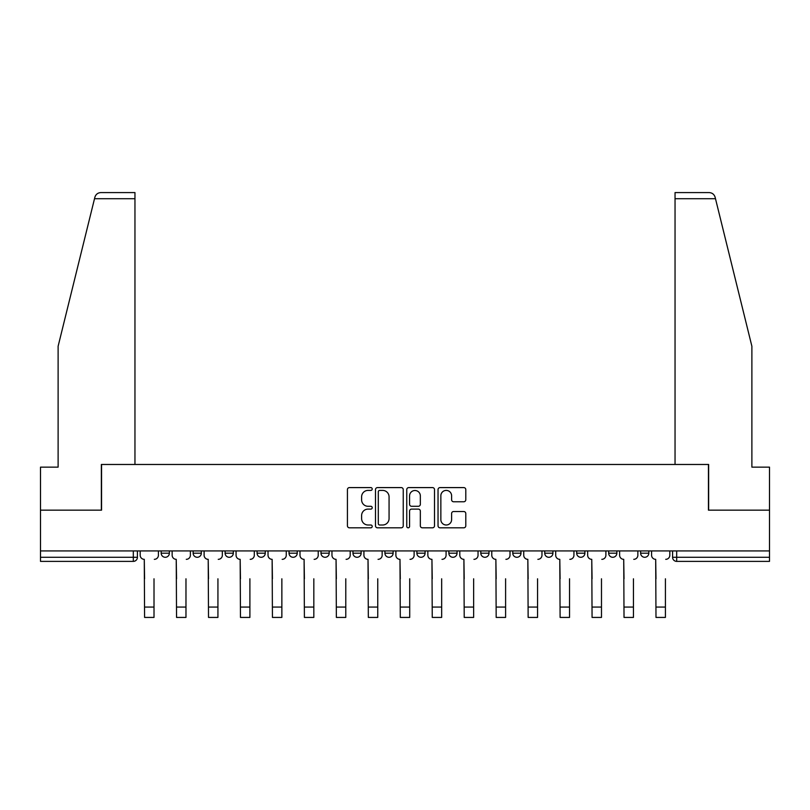 <?xml version="1.0" encoding="UTF-8"?>
<svg xmlns="http://www.w3.org/2000/svg" width="810" height="810" viewBox="0 0 810 810"><rect width="100%" height="100%" fill="white"/><g stroke="black" fill="none" stroke-linecap="round" stroke-linejoin="round"><path stroke-width="1.21" d="M372.215 488.997A1.407 1.407 0 0 0 370.808 487.59L349.444 487.59A2.015 2.015 0 0 0 347.429 489.604L347.429 525.801A2.015 2.015 0 0 0 349.444 527.816L370.808 527.816A1.407 1.407 0 0 0 372.215 526.409A1.407 1.407 0 0 0 370.808 525.001L368.044 525.001A6.439 6.439 0 0 1 361.614 518.562L361.614 515.545A6.439 6.439 0 0 1 368.044 509.105L370.808 509.105A1.407 1.407 0 0 0 372.215 507.698A1.407 1.407 0 0 0 370.808 506.291L368.044 506.291A6.439 6.439 0 0 1 361.614 499.861L361.614 496.844A6.439 6.439 0 0 1 368.044 490.404L370.808 490.404A1.407 1.407 0 0 0 372.215 488.997M512.77 550.932L512.77 553.189L520.972 553.189A4.101 4.101 0 0 1 516.871 557.28A4.101 4.101 0 0 1 512.77 553.189L512.77 550.932M416.887 550.932L416.887 553.189L425.078 553.189A4.101 4.101 0 0 1 420.977 557.28A4.101 4.101 0 0 1 416.887 553.189L416.887 550.932M352.957 550.932L352.957 553.189L361.149 553.189A4.101 4.101 0 0 1 357.058 557.28A4.101 4.101 0 0 1 352.957 553.189L352.957 550.932M320.993 550.932L320.993 553.189L329.194 553.189A4.101 4.101 0 0 1 325.093 557.28A4.101 4.101 0 0 1 320.993 553.189L320.993 550.932M257.074 550.932L257.074 553.189L265.265 553.189A4.101 4.101 0 0 1 261.164 557.28A4.101 4.101 0 0 1 257.074 553.189L257.074 550.932M463.776 501.765A2.015 2.015 0 0 0 465.791 499.76L465.791 489.604A2.015 2.015 0 0 0 463.776 487.59L440.043 487.59A2.015 2.015 0 0 0 438.038 489.604L438.038 525.801A2.015 2.015 0 0 0 440.043 527.816L463.776 527.816A2.015 2.015 0 0 0 465.791 525.801L465.791 513.53A2.015 2.015 0 0 0 463.776 511.525L453.62 511.525A2.015 2.015 0 0 0 451.605 513.53L451.605 519.615A5.376 5.376 0 0 1 446.229 525.001A5.376 5.376 0 0 1 440.853 519.615L440.853 495.781A5.376 5.376 0 0 1 446.229 490.404A5.376 5.376 0 0 1 451.605 495.781L451.605 499.76A2.015 2.015 0 0 0 453.62 501.765L463.776 501.765M94.507 198.723L94.871 197.255C95.803 194.349 97.797 192.79 100.845 192.577L134.956 192.577L134.956 198.723L94.507 198.723L58.117 346.245L58.117 467.137L40.5 467.137L40.5 510.158L101.554 510.158L101.554 464.474L708.446 464.474L708.446 510.158L769.5 510.158L769.5 550.932L40.5 550.932L40.5 557.28L137.416 557.28L137.416 550.932L137.416 557.28A4.101 4.101 0 0 1 133.316 561.381L40.5 561.381L40.5 557.28M134.956 198.723L134.956 464.474L101.351 464.474L101.351 510.158L40.5 510.158L40.5 550.932M403.238 489.604A2.015 2.015 0 0 0 401.233 487.59L377.5 487.59A2.015 2.015 0 0 0 375.486 489.604L375.486 525.801A2.015 2.015 0 0 0 377.5 527.816L401.233 527.816A2.015 2.015 0 0 0 403.238 525.801L403.238 489.604M408.767 487.59L432.5 487.59A2.015 2.015 0 0 1 434.514 489.604L434.514 525.801A2.015 2.015 0 0 1 432.5 527.816L422.344 527.816A2.015 2.015 0 0 1 420.339 525.801L420.339 511.12A2.015 2.015 0 0 0 418.325 509.105L411.591 509.105A2.015 2.015 0 0 0 409.576 511.12L409.576 526.409A1.407 1.407 0 0 1 408.169 527.816A1.407 1.407 0 0 1 406.762 526.409L406.762 489.604A2.015 2.015 0 0 1 408.767 487.59M672.583 550.932L672.583 557.28L769.5 557.28L769.5 561.381L676.684 561.381A4.101 4.101 0 0 1 672.583 557.28M769.5 550.932L769.5 557.28M648.82 550.932L648.82 553.189A4.101 4.101 0 0 1 644.719 557.28A4.101 4.101 0 0 1 640.629 553.189L648.82 553.189M640.629 550.932L640.629 553.189M616.856 550.932L616.856 553.189A4.101 4.101 0 0 1 612.755 557.28A4.101 4.101 0 0 1 608.664 553.189L616.856 553.189M608.664 550.932L608.664 553.189M584.891 550.932L584.891 553.189A4.101 4.101 0 0 1 580.8 557.28A4.101 4.101 0 0 1 576.7 553.189A4.101 4.101 0 0 0 580.8 557.28M576.7 550.932L576.7 553.189L584.891 553.189M552.926 550.932L552.926 553.189A4.101 4.101 0 0 1 548.836 557.28A4.101 4.101 0 0 1 544.735 553.189A4.101 4.101 0 0 0 548.836 557.28M544.735 550.932L544.735 553.189L552.926 553.189M520.972 550.932L520.972 553.189A4.101 4.101 0 0 1 516.871 557.28M489.007 550.932L489.007 553.189A4.101 4.101 0 0 1 484.906 557.28A4.101 4.101 0 0 1 480.806 553.189L489.007 553.189M480.806 550.932L480.806 553.189M457.042 550.932L457.042 553.189A4.101 4.101 0 0 1 452.942 557.28A4.101 4.101 0 0 1 448.851 553.189L457.042 553.189L457.042 550.932M448.851 550.932L448.851 553.189M425.078 550.932L425.078 553.189M393.113 550.932L393.113 553.189A4.101 4.101 0 0 1 389.023 557.28A4.101 4.101 0 0 1 384.922 553.189L393.113 553.189L393.113 550.932M384.922 550.932L384.922 553.189M361.149 550.932L361.149 553.189L361.149 550.932M329.194 553.189L329.194 550.932L329.194 553.189A4.101 4.101 0 0 1 325.093 557.28M297.229 550.932L297.229 553.189A4.101 4.101 0 0 1 293.129 557.28A4.101 4.101 0 0 1 289.028 553.189A4.101 4.101 0 0 0 293.129 557.28A4.101 4.101 0 0 0 297.229 553.189L297.229 550.932M289.028 550.932L289.028 553.189L297.229 553.189M265.265 550.932L265.265 553.189M233.3 550.932L233.3 553.189A4.101 4.101 0 0 1 229.2 557.28A4.101 4.101 0 0 1 225.109 553.189A4.101 4.101 0 0 0 229.2 557.28A4.101 4.101 0 0 0 233.3 553.189L225.109 553.189L225.109 550.932M193.144 550.932L193.144 553.189L201.336 553.189L201.336 550.932L201.336 553.189A4.101 4.101 0 0 1 197.245 557.28A4.101 4.101 0 0 1 193.144 553.189A4.101 4.101 0 0 0 197.245 557.28M161.18 550.932L161.18 553.189L169.371 553.189L169.371 550.932L169.371 553.189A4.101 4.101 0 0 1 165.28 557.28A4.101 4.101 0 0 1 161.18 553.189A4.101 4.101 0 0 0 165.28 557.28M379.708 490.404A1.407 1.407 0 0 0 378.3 491.812L378.3 523.594A1.407 1.407 0 0 0 379.708 525.001L382.624 525.001A6.439 6.439 0 0 0 389.063 518.562L389.063 496.844A6.439 6.439 0 0 0 382.624 490.404L379.708 490.404M420.339 495.882A5.376 5.376 0 0 0 414.953 490.506A5.376 5.376 0 0 0 409.576 495.882L409.576 504.286A2.015 2.015 0 0 0 411.591 506.291L418.325 506.291A2.015 2.015 0 0 0 420.339 504.286L420.339 495.882M140.181 555.235L140.181 550.932L140.181 555.235A4.101 4.101 0 0 0 144.281 559.335L144.585 578.796M144.281 559.335L144.585 617.422L154.011 617.422L154.011 578.796M158.416 555.235L158.416 550.932L158.416 555.235A4.101 4.101 0 0 1 154.315 559.335M172.145 555.235L172.145 550.932L172.145 555.235A4.101 4.101 0 0 0 176.236 559.335L176.55 578.796M176.236 559.335L176.55 617.422L185.976 617.422L185.976 578.796M190.38 555.235L190.38 550.932L190.38 555.235A4.101 4.101 0 0 1 186.28 559.335M204.11 555.235L204.11 550.932L204.11 555.235A4.101 4.101 0 0 0 208.2 559.335L208.514 578.796M208.2 559.335L208.514 617.422L217.93 617.422L217.93 578.796M222.345 555.235L222.345 550.932L222.345 555.235A4.101 4.101 0 0 1 218.244 559.335M94.871 197.255C95.438 195.595 95.438 195.595 94.871 197.255M715.493 198.723L715.129 197.255C714.562 195.595 714.562 195.595 715.129 197.255C714.562 195.595 714.562 195.595 715.129 197.255C714.197 194.349 712.203 192.79 709.155 192.577L675.044 192.577L675.044 464.474L708.649 464.474L708.649 510.158L769.5 510.158L769.5 467.137L751.882 467.137L751.882 346.245L715.493 198.723L675.044 198.723M236.064 555.235L236.064 550.932L236.064 555.235A4.101 4.101 0 0 0 240.165 559.335L240.469 578.796M240.165 559.335L240.469 617.422L249.895 617.422L249.895 578.796M254.299 555.235L254.299 550.932L254.299 555.235A4.101 4.101 0 0 1 250.209 559.335M268.029 555.235L268.029 550.932L268.029 555.235A4.101 4.101 0 0 0 272.13 559.335L272.433 578.796M272.13 559.335L272.433 617.422L281.86 617.422L281.86 578.796M286.264 555.235L286.264 550.932L286.264 555.235A4.101 4.101 0 0 1 282.163 559.335M299.994 555.235L299.994 550.932L299.994 555.235A4.101 4.101 0 0 0 304.094 559.335L304.398 578.796M304.094 559.335L304.398 617.422L313.824 617.422L313.824 578.796M318.229 555.235L318.229 550.932L318.229 555.235A4.101 4.101 0 0 1 314.128 559.335M331.958 555.235L331.958 550.932L331.958 555.235A4.101 4.101 0 0 0 336.059 559.335L336.363 578.796M336.059 559.335L336.363 617.422L345.789 617.422L345.789 578.796M350.193 555.235L350.193 550.932L350.193 555.235A4.101 4.101 0 0 1 346.093 559.335M363.923 555.235L363.923 550.932L363.923 555.235A4.101 4.101 0 0 0 368.013 559.335L368.327 578.796M368.013 559.335L368.327 617.422L377.754 617.422L377.754 578.796M382.158 555.235L382.158 550.932L382.158 555.235A4.101 4.101 0 0 1 378.057 559.335M395.877 555.235L395.877 550.932L395.877 555.235A4.101 4.101 0 0 0 399.978 559.335L400.292 578.796M399.978 559.335L400.292 617.422L409.708 617.422L409.708 578.796M414.123 555.235L414.123 550.932L414.123 555.235A4.101 4.101 0 0 1 410.022 559.335M427.842 555.235L427.842 550.932L427.842 555.235A4.101 4.101 0 0 0 431.943 559.335L432.246 578.796M431.943 559.335L432.246 617.422L441.673 617.422L441.673 578.796M446.077 555.235L446.077 550.932L446.077 555.235A4.101 4.101 0 0 1 441.987 559.335M459.807 555.235L459.807 550.932L459.807 555.235A4.101 4.101 0 0 0 463.907 559.335L464.211 578.796M463.907 559.335L464.211 617.422L473.637 617.422L473.637 578.796M478.042 555.235L478.042 550.932L478.042 555.235A4.101 4.101 0 0 1 473.941 559.335M491.771 555.235L491.771 550.932L491.771 555.235A4.101 4.101 0 0 0 495.872 559.335L496.176 578.796M495.872 559.335L496.176 617.422L505.602 617.422L505.602 578.796M510.006 555.235L510.006 550.932L510.006 555.235A4.101 4.101 0 0 1 505.906 559.335M523.736 555.235L523.736 550.932L523.736 555.235A4.101 4.101 0 0 0 527.837 559.335L528.14 578.796M527.837 559.335L528.14 617.422L537.567 617.422L537.567 578.796M541.971 555.235L541.971 550.932L541.971 555.235A4.101 4.101 0 0 1 537.87 559.335M555.701 555.235L555.701 550.932L555.701 555.235A4.101 4.101 0 0 0 559.791 559.335L560.105 578.796M559.791 559.335L560.105 617.422L569.531 617.422L569.531 578.796M573.936 555.235L573.936 550.932L573.936 555.235A4.101 4.101 0 0 1 569.835 559.335M587.655 555.235L587.655 550.932L587.655 555.235A4.101 4.101 0 0 0 591.756 559.335L592.069 578.796M591.756 559.335L592.069 617.422L601.486 617.422L601.486 578.796M605.89 555.235L605.89 550.932L605.89 555.235A4.101 4.101 0 0 1 601.8 559.335M619.62 555.235L619.62 550.932L619.62 555.235A4.101 4.101 0 0 0 623.72 559.335L624.024 578.796M623.72 559.335L624.024 617.422L633.45 617.422L633.45 578.796M637.855 555.235L637.855 550.932L637.855 555.235A4.101 4.101 0 0 1 633.764 559.335M651.584 555.235L651.584 550.932L651.584 555.235A4.101 4.101 0 0 0 655.685 559.335L655.989 578.796M655.685 559.335L655.989 617.422L665.415 617.422L665.415 578.796M669.819 555.235L669.819 550.932L669.819 555.235A4.101 4.101 0 0 1 665.719 559.335M133.316 550.932L133.316 561.381M676.684 550.932L676.684 561.381M154.011 607.075L144.585 607.075M185.976 607.075L176.55 607.075M217.93 607.075L208.514 607.075M249.895 607.075L240.469 607.075M281.86 607.075L272.433 607.075M313.824 607.075L304.398 607.075M345.789 607.075L336.363 607.075M377.754 607.075L368.327 607.075M409.708 607.075L400.292 607.075M441.673 607.075L432.246 607.075M473.637 607.075L464.211 607.075M505.602 607.075L496.176 607.075M537.567 607.075L528.14 607.075M569.531 607.075L560.105 607.075M601.486 607.075L592.069 607.075M633.45 607.075L624.024 607.075M665.415 607.075L655.989 607.075"/></g></svg>

